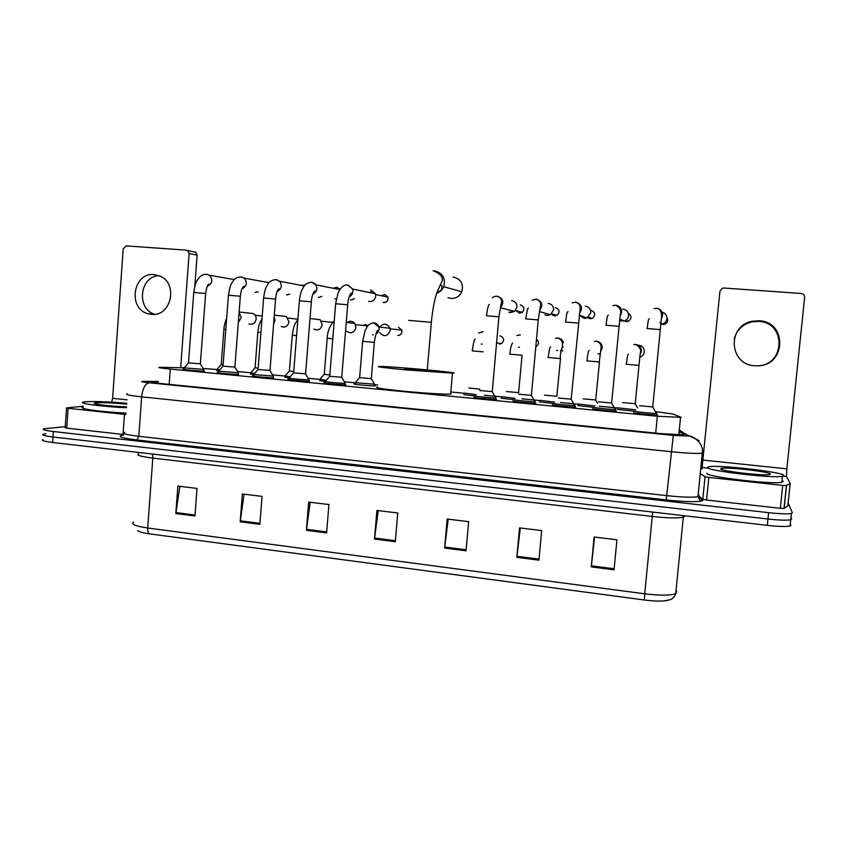 <?xml version="1.0" encoding="UTF-8"?>
<svg xmlns="http://www.w3.org/2000/svg" width="847" height="847" viewBox="0 0 847 847"><rect width="100%" height="100%" fill="white"/><g stroke="black" fill="none" stroke-linecap="round" stroke-linejoin="round"><path stroke-width="1.27" d="M253.306 374.607L250.723 373.898M288.827 378.037L285.037 377.19M324.909 381.521L319.859 380.525M374.66 385.544L375.232 385.904C371.875 386.168 350.34 384.115 354.533 383.924L355.189 383.913M474.955 395.962L463.701 394.628M513.928 399.699L501.202 398.228M553.493 403.49L539.274 401.88M593.673 407.333L577.929 405.586M634.509 411.24L617.188 409.345M218.388 371.219L216.896 370.658M657.526 414.861L657.071 414.935C653.842 415.221 631.915 412.997 633.641 412.553L634.043 412.775M616.309 410.88L615.896 410.943C612.625 411.24 590.645 409.016 592.815 408.614L593.186 408.847M575.78 406.973L575.399 407.015C572.085 407.312 550.052 405.099 552.657 404.739L552.975 404.972M535.886 403.119L535.569 403.151C532.223 403.447 510.085 401.245 513.144 400.917L513.398 401.171M496.638 399.329L496.384 399.35C493.007 399.657 470.763 397.455 474.256 397.169L474.436 397.412M273.412 377.423L273.697 377.794C269.388 377.974 248.732 376.036 252.893 375.846L253.56 375.824M238.346 374.025L238.505 374.395C233.941 374.533 213.836 372.659 217.88 372.479L218.547 372.458M309.017 380.864L309.43 381.245C305.396 381.468 284.158 379.456 288.435 379.265L289.102 379.244M345.184 384.369L345.714 384.75C341.966 385.014 320.124 382.929 324.517 382.728L325.184 382.717M203.809 370.69L204.445 371.028L203.852 371.05C199.045 371.155 179.448 369.345 183.375 369.165L184.043 369.144M184.212 367.789L159.395 367.291C157.33 367.545 160.972 368.138 170.311 369.08L657.346 416.248L681.168 417.359L673.079 414.045L655.896 411.674M216.673 369.514L203.153 368.466M617.664 407.989L599.274 406.232M578.946 404.273L560.354 402.494M540.164 400.557L522.059 398.821M501.996 396.894L484.368 395.2M464.41 393.283L450.816 391.981M377.72 384.972L374.734 384.686M355.041 382.791L344.337 381.764M319.668 379.392L308.17 378.291M284.836 376.057L272.575 374.882M250.5 372.765L237.52 371.515M158.336 381.626L152.428 381.711C150.353 382.092 153.963 382.78 163.27 383.755L660.501 433.59L683.677 434.903L684.365 434.416L679.114 431.79M788.134 503.118L792.369 512.679L791.394 513.441C787.572 514.15 779.981 513.896 768.61 512.668L53.372 431.515C44.955 430.488 41.757 429.577 43.79 428.783L65.24 426.666M790.992 517.221L791.723 518.936L790.738 519.74C786.916 520.482 779.325 520.249 767.954 519.02L52.99 436.988C44.584 435.951 41.387 435.019 43.419 434.183L45.865 433.77M791.723 518.936L790.738 519.74C786.916 520.482 779.325 520.249 767.954 519.02L52.99 436.988C44.584 435.951 41.387 435.019 43.419 434.183M614.043 569.809L616.923 539.793L594.107 537.009L591.27 566.887L614.043 569.809M594.573 537.062L591.27 566.887M538.946 560.163L541.667 530.593L519.529 527.882L516.85 557.326L538.946 560.163M520.302 527.977L516.85 557.326M466.062 550.804L468.645 521.657L447.163 519.031L444.622 548.051L466.062 550.804M448.211 519.158L444.622 548.051M194.937 515.992L197.023 488.423L177.87 486.083L175.827 513.536L194.937 515.992M179.871 486.326L175.827 513.536M259.838 524.325L262.03 496.374L242.337 493.97L240.177 521.794L259.838 524.325M244.116 494.182L240.177 521.794M326.603 532.901L328.922 504.558L308.657 502.08L306.37 530.296L326.603 532.901M310.203 502.271L306.37 530.296M395.316 541.72L397.762 512.986L376.904 510.434L374.49 539.052L395.316 541.72M378.207 510.593L374.49 539.052M667.32 600.512L663.561 600.968C658.204 601.285 651.809 600.968 644.387 600.004L149.517 533.864C143.281 532.996 139.332 531.948 137.669 530.72M791.066 525.182L790.082 526.019C786.26 526.813 778.668 526.59 767.297 525.352L52.62 442.473C44.213 441.425 41.016 440.461 43.049 439.572M126.447 407.746C102.487 406.761 76.283 403.214 83.599 402.029L87.019 401.658C96.876 401.309 110.121 401.849 126.764 403.299M126.065 413.029C102.106 412.108 75.923 408.476 83.239 407.195M126.51 406.825C111.084 406.444 90.121 403.892 94.832 403.003L97.119 402.727C104.784 402.484 114.652 402.96 126.701 404.146M154.895 314.279C135.996 309.293 139.596 275.942 159.12 275.709M154.228 274.576C133.223 271.982 127.336 308.435 147.844 313.676L151.348 314.353C170.903 317.106 178.685 283.851 160.189 276.175L154.228 274.576M66.754 428.127L123.037 434.447L124.477 414.374L68.12 408.296L66.754 428.127L65.177 427.693L66.532 408.032M194.503 251.877L195.773 252.311L197.118 255.169L189.125 253.497L180.655 367.704M194.81 286.138L197.118 255.169M189.125 253.497L187.759 250.585L186.478 250.151L126.245 245.905L123.217 248.806L112.598 398.323L111.666 402.166M83.313 406.221L66.648 407.883L68.12 408.296M124.477 414.374L125.959 414.501M448.01 297.646L451.218 298.44C456.099 298.536 459.625 296.312 461.795 291.77C463.764 283.756 460.863 278.822 453.081 276.98M404.548 368.741L427.206 370.668M452.954 373.188L405.258 369.821C383.913 367.767 375.242 366.635 379.276 366.423L379.382 366.423C390.933 366.264 464.622 373.019 452.954 373.188M451.133 394.056L450.625 394.099C445.363 394.469 423.172 393.103 403.447 391.176C382.124 388.974 373.495 387.577 377.561 386.984M440.069 285.164L441.933 285.693L441.806 289.314M200.368 363.818L188.489 362.876L193.751 292.427L205.652 293.496M203.735 369.398L184.127 367.884L188.415 362.961M203.883 369.631L200.347 363.924L205.652 293.422C207.6 282.115 208.246 285.608 209.061 284.031C209.865 284.084 209.294 284.793 207.346 286.159M234.905 367.1L223.005 366.148L228.425 295.19L240.347 296.249M238.261 372.722L218.632 371.187L222.93 366.243M238.314 374.406L238.42 372.976L234.884 367.217L240.347 296.175C241.363 288.605 242.581 287.715 242.613 287.525L243.809 286.339C244.698 286.36 244.084 287.175 241.988 288.774L242.009 288.763M268.128 282.496L269.494 282.231M269.971 370.435L258.049 369.472L263.629 297.996L275.571 299.055M273.316 376.11L253.645 374.554L257.964 369.567M300.558 285.238L304.92 285.206M269.949 370.552L273.475 376.364L273.38 377.804M305.576 373.823L293.613 372.849M308.933 379.541L308.89 379.816C305.111 379.996 285.259 378.122 289.198 377.953L293.528 372.945M336.312 298.875L334.777 298.695M333.199 288.266L336.661 287.302L340.325 289.198M337.614 289.145L338.726 289.356M308.986 381.256L309.102 379.805L305.555 373.951L311.357 301.818L299.362 300.844L293.623 372.849M341.743 377.275L329.727 376.28L335.645 303.734L347.683 304.782M345.1 383.035L345.163 383.31C341.659 383.532 321.235 381.595 325.28 381.415L329.642 376.375M370.647 289.886L375.443 293.75L375.729 296.143C375.094 299.647 373.082 301.437 369.684 301.521L368.625 301.341M345.153 384.76L345.269 383.299L341.722 377.391L347.694 304.708C348.202 298.716 349.451 294.809 351.452 292.988C352.267 293.496 351.505 294.767 349.176 296.799M369.08 292.437L371.621 291.739M492.372 391.632L479.762 390.531M495.94 397.624L495.813 397.857C492.594 398.111 471.821 396.068 475.072 395.814M511.62 300.621C515.167 301.257 516.956 303.395 516.988 307.059L514.616 311.378L510.55 312.596L508.708 312.141M512.922 310.944L511.387 311.103L508.729 309.864M531.556 395.38L518.745 394.236M535.198 401.436L534.986 401.647C531.8 401.902 511.133 399.848 513.981 399.562M548.178 303.395C551.778 304.041 553.589 306.201 553.62 309.896L550.455 314.735L547.077 315.465L544.865 314.84M547.787 313.951L546.167 313.485M571.376 399.181L558.364 398.005M575.092 405.3L574.817 405.491C571.661 405.745 551.079 403.691 553.514 403.363M585.298 306.222C588.951 306.868 590.783 309.049 590.804 312.776L587.024 317.911L584.165 318.377L579.369 315.285M611.852 403.045L598.628 401.827M615.642 409.239L615.303 409.408C612.19 409.662 591.672 407.587 593.683 407.227M622.969 309.091C626.674 309.748 628.538 311.95 628.559 315.687C628.188 318.303 626.759 320.081 624.281 321.034L619.496 320.685M620.512 311.58L621.179 311.262M652.995 406.973L639.549 405.724M656.859 413.23L656.478 413.389C653.397 413.632 632.921 411.557 634.519 411.166M662.195 312.151C665.393 313.168 666.949 315.338 666.885 318.652C666.473 321.426 664.906 323.247 662.206 324.136L660.766 324.348M223.11 364.909L221.226 364.559L223.915 329.282L225.821 329.462M249.653 313.157L253.189 313.549C255.243 314.745 256.239 316.609 256.165 319.118C255.212 323.321 252.787 324.93 248.88 323.946M219.659 370.012L216.98 369.43L221.152 364.644M258.155 368.244L255.063 367.757M281.935 316.005L286.35 316.503L288.954 321.881C287.885 326.296 285.301 327.863 281.215 326.571M254.661 373.379L250.807 372.669L254.989 367.842M293.729 371.611L289.409 371.007L292.257 335.232M314.438 319.044L320.166 319.7L322.209 324.687C320.939 329.43 318.144 330.891 313.824 329.081M290.193 376.799L285.121 375.941L289.335 371.092M329.843 375.03L324.253 374.3M347.026 322.527C349.843 320.621 352.416 320.918 354.755 323.416L355.941 327.535C354.268 332.807 351.156 334.057 346.603 331.272M326.275 380.271L319.944 379.276L324.179 374.395M351.346 323.025L352.754 323.183M371.325 378.63L359.626 377.646M379.689 327.122C383.627 322.866 387.047 323.247 389.969 328.276L390.171 330.415C387.598 336.577 384.062 337.286 379.551 332.553M374.586 384.242L355.285 382.653L359.541 377.741M374.628 385.914L374.745 384.496L371.293 378.747L374.342 342.357L362.643 341.341L365.184 330.319C366.486 329.515 366.476 323.713 374.003 322.792C376.492 323.385 378.154 324.803 379.001 327.037L379.212 329.25L375.824 334.247M479.889 389.133L468.867 387.99M476.12 394.628L464.357 393.093M518.713 392.637L506.39 391.547M515.061 398.355L501.805 396.682M557.008 396.29L544.494 395.157M562.704 351.029L560.291 350.425M554.626 402.124L539.825 400.335M595.907 399.985L583.191 398.831M600.205 353.982L597.855 353.76M594.848 405.957L578.448 404.04M600.343 343.797L601.074 343.808M635.419 403.744L622.513 402.558M638.087 345.163C642.153 345.576 644.228 347.799 644.313 351.833C643.911 354.544 642.397 356.343 639.771 357.222M635.737 409.842L617.685 407.799M734.243 338.641C736.879 329.779 742.84 324.179 752.104 321.849L758.796 321.415C786.154 322.315 785.508 364.856 758.171 365.766L756.879 365.83M759.24 320.769L752.464 321.214C726.874 325.364 728.854 364.697 754.677 365.745L758.616 365.756C786.344 364.835 787.001 321.68 759.24 320.769M790.177 483.468L787.848 505.839L784.015 508.444L780.341 508.316L782.713 485.384L708.823 477.412L706.567 500.026L702.798 499.264L699.019 496.268M780.341 508.316L706.567 500.026M782.713 485.384L786.397 485.543L790.177 483.425L786.461 476.469L786.852 468.846L804.629 297.297C804.629 295.127 803.517 293.845 801.294 293.475L723.889 288.022L722.449 288.202L719.939 291.273L701.93 469.047M701.401 474.299L705.053 476.723L708.823 477.412M783.867 475.485L782.48 476.3C772.655 478.65 704.228 470.424 707.626 467.406L709.013 466.782C718.245 464.537 783.274 472.001 783.867 475.485M782.035 480.577L783.253 481.392L781.866 482.261C772.019 484.791 703.635 476.438 707.044 473.229M720.733 468.793L721.443 468.412C726.79 466.803 770.484 471.811 770.431 474.066L769.298 474.606C762.236 476.003 718.987 470.784 720.733 468.793M169.178 384.347L170.311 369.08M655.705 433.113L657.346 416.248M158.357 381.446L143.037 381.362C139.882 381.542 141.915 382.018 149.125 382.791L673.301 435.379L689.458 436.089L679.199 430.922M703.55 452.774L702.279 453.272C697.007 453.759 686.621 453.23 671.11 451.705L141.661 396.851C129.358 395.496 124.615 394.49 127.442 393.834M699.061 496.871L702.354 499.486C706.303 502.112 687.7 502.409 666.24 499.91L136.907 439.964L138.802 436.3L141.661 396.851C142.677 388.413 145.165 383.723 149.125 382.791M699.146 440.662L689.31 435.919M136.907 439.964C120.645 437.888 116.23 436.247 123.662 435.04M124.678 432.404C121.82 433.516 126.531 434.807 138.802 436.3L666.811 495.643C682.269 497.274 692.645 497.613 697.96 496.681L699.251 495.887M53.372 431.515L52.62 442.473M768.61 512.668L767.297 525.352M673.301 435.379L666.24 499.91M702.364 451.97L703.169 452.414M698.891 495.368L698.15 494.775M702.354 499.486L699.23 497.316M684.365 433.368L679.294 429.937M144.318 381.351L142.54 381.33M155.732 382.865L155.816 381.605M652.614 512.054L652.264 516.458L152.82 458.1C140.475 456.522 135.721 455.061 138.569 453.727M684.535 516.405L683.285 517.199C677.981 518.375 667.648 518.131 652.264 516.458L644.726 593.811C660.035 595.642 670.369 595.579 675.726 593.609L676.764 591.365M644.387 600.004L644.726 593.811L147.706 527.999C147.558 531.228 148.161 533.187 149.517 533.864M133.614 522.08C130.724 524.198 135.414 526.167 147.706 527.999L152.82 458.1L152.471 454.056M395.401 540.714L374.596 538.046M326.688 531.895L306.476 529.311M259.913 523.34L240.283 520.82M195.011 515.018L175.932 512.573M466.157 549.777L444.728 547.035M539.041 559.126L516.956 556.299M614.139 568.761L591.375 565.838M127.008 399.826L112.598 398.323M408.646 320.367L431.356 322.326M434.035 270.881L434.416 270.902C442.695 272.861 445.787 278.123 443.701 286.699C442.282 289.96 439.932 292.162 436.671 293.316M258.081 291.866L255.148 292.374M207.155 274.375L209.325 275.211L206.806 274.333M234.344 279.605L209.325 275.211C213.211 279.838 212.533 283.523 207.293 286.286M257.922 291.844L255.667 292.459M289.727 294.163L286.508 294.83M241.554 276.969L244.18 278.123C247.599 282.686 246.848 286.275 241.924 288.912M289.589 294.142L287.08 294.925M319.012 297.435L318.303 297.318M276.471 279.595L279.701 281.278C282.464 285.714 281.606 289.134 277.107 291.559M321.701 296.45L318.927 297.424M351.283 299.965L350.52 299.838M311.929 282.273L315.878 284.846C317.784 289.007 316.767 292.13 312.829 294.237M354.268 298.737L351.209 299.954M311.347 301.903L311.357 301.818C311.781 296.355 312.988 292.702 314.978 290.849C315.793 291.315 315.095 292.395 312.882 294.1M384.009 302.538L383.162 302.39M381.446 295.762L384.612 294.46L387.926 297.075C388.455 300.367 387.121 302.178 383.935 302.527M347.916 284.984L352.638 289.049C353.464 292.639 352.288 295.264 349.123 296.937M519.539 313.178L516.067 310.648M499.042 316.81L486.39 315.74M497.602 296.281C503.436 298.779 504.367 302.591 500.397 307.715L514.616 311.378M520.249 304.878C524.24 306.349 524.939 308.827 522.355 312.31L519.497 313.178M555.124 314.851L554.647 315.931L551.461 314.036M554.637 315.931L556.977 315.402L551.693 313.835M538.427 319.933L525.563 318.864M536.511 299.213C542.355 301.638 543.351 305.439 539.507 310.605M555.367 307.577C559.676 309.346 560.206 311.961 556.977 315.402L554.774 315.942M590.613 317.826L590.253 318.726L588.22 318.038M578.448 323.109L565.383 322.029M576.055 302.199C581.783 304.433 582.916 308.16 579.464 313.348M591.005 310.32C595.536 312.321 595.939 315.02 592.233 318.398L590.221 318.726M626.653 320.706L626.367 321.564L624.472 320.96M626.367 321.574L628.093 321.352L625.774 320.304M619.136 326.339L605.849 325.248M616.235 305.227C621.825 307.281 623.096 310.891 620.068 316.079M628.326 313.348C631.936 316.069 631.862 318.737 628.093 321.352L626.536 321.574M663.021 324.443L659.76 322.559M661.528 316.355L662.163 316.1L661.56 315.645M660.491 329.621L646.981 328.52M657.071 308.308C662.492 310.161 663.91 313.655 661.338 318.79M666.896 317.54C668.495 320.568 667.711 322.813 664.535 324.295L660.851 323.596M239.098 312.448L241.289 317.636L238.335 322.389M260.94 332.522L257.848 332.225C258.727 326.963 258.123 325.375 262.009 318.821M274.174 316.831L275.021 320.473L273.613 323.935M331.198 322.262L333.316 321.913M296.588 335.624L292.268 335.221C294.174 322.993 295.042 324.009 297.858 319.721M362.908 325.428L365.576 324.592L367.958 325.735M366.285 325.799L365.576 324.592M332.797 338.779L327.196 338.26C327.567 331.039 329.907 325.322 334.237 321.087M373.432 322.739L379.001 327.037L389.969 328.276M373.358 334.798L372.585 334.734M398.482 327.344L401.859 330.129C402.283 333.358 400.927 335.126 397.794 335.423M374.342 342.347L374.31 342.357C375.729 333.887 377.01 329.832 378.164 330.192C378.842 331.092 378.069 332.416 375.856 334.163M499.772 343.31L499.285 344.062M482.112 331.759L483.065 331.823M483.192 351.854L472.139 350.88M482.155 344.083L481.223 344.02M499.984 335.814C504.145 337.54 504.706 340.102 501.668 343.501L499.254 344.062M519.455 334.851L520.429 334.914M518.555 392.733L522.091 355.221L509.746 354.152M519.539 347.281L518.544 347.206M536.659 339.361C539.317 342.05 539.094 344.507 535.992 346.709M557.358 338.006L558.374 338.069C561 338.578 562.704 340.123 563.467 342.696M556.828 396.364L560.492 358.567L547.945 357.476M563.096 346.815L561.593 348.869M557.517 350.52L556.447 350.446M595.854 341.193L596.913 341.267C600.481 342.114 602.249 344.38 602.238 348.032L600.512 351.812M597.474 403.087L595.685 400.059L599.485 361.965L586.749 360.854M634.943 344.443L636.055 344.507C639.676 345.375 641.475 347.651 641.465 351.336L640.057 354.755M638.892 365.385L626.166 364.284M786.852 468.846L703.126 460.09M786.461 476.469L783.793 476.183M707.552 468.095L702.301 467.544M787.826 505.903L790.156 483.478M786.514 485.511L784.142 508.401M702.798 499.264L705.053 476.723M678.807 434.935L680.501 417.709M152.386 382.251L152.428 381.711M701.867 499.412L701.401 500.185C700.427 500.948 699.273 499.783 697.96 496.681L702.279 453.272C704.281 444.908 694.72 436.629 689.913 436.141L679.209 430.816M791.394 513.441L790.082 526.019M158.357 381.425L142.592 381.33M683.476 515.632L675.726 593.609C674.371 598.278 669.892 599.994 670.083 599.75L663.561 600.968M95.626 403.913L94.832 403.003M154.726 314.301L147.844 313.676M187.759 250.585L195.773 252.311M436.766 293.041C441.223 290.225 443.532 288.107 443.701 286.699L461.795 291.77M427.184 370.827L431.367 322.22C432.489 310.055 434.416 299.954 437.137 291.919L442.208 280.855C443.013 276.757 439.985 273.401 433.124 270.775M452.446 373.199L450.625 394.099M206.52 274.322C203.788 274.1 201.258 275.296 198.918 277.911C197.118 281.056 195.89 279.584 193.762 292.353M184.127 368.085L184.021 369.504M203.894 369.631L203.788 371.05M269.113 282.676L244.18 278.123L240.94 276.916C237.308 277.138 234.788 278.409 233.38 280.738C231.792 283.861 230.765 281.564 228.436 295.116M218.621 371.399L218.515 372.828M304.359 285.958L279.701 281.278L275.878 279.552C271.262 280.156 268.383 282.072 267.25 285.301C265.725 288.054 264.836 289.198 263.629 297.922M253.645 374.766L253.528 376.206M277.16 291.421C278.949 290.405 279.595 289.462 279.108 288.615C277.318 289.981 276.133 293.433 275.571 298.98L269.96 370.552M321.818 296.471L319.044 297.435M340.06 289.621L315.878 284.846C315.465 283.893 313.962 283.025 311.368 282.231C306.889 282.919 304.158 284.761 303.162 287.736C302.326 289.134 300.579 291.177 299.372 300.77M289.187 378.175L289.071 379.636M313.104 293.517L313.708 293.623M354.353 298.758L351.336 299.965M375.443 293.75L352.638 289.049L347.386 284.952C341.457 284.486 338.631 292.3 338.038 293.115L335.645 303.66M325.269 381.648L325.153 383.109M384.062 302.538C386.963 302.474 388.244 300.653 387.926 297.075L375.655 294.576M349.705 295.37L350.774 295.571M486.517 315.677C487.544 308.033 488.497 304.306 489.375 304.518M492.467 297.9C493.208 296.789 494.796 296.249 497.231 296.259C503.647 298.26 501.17 304.306 500.937 304.804L498.915 316.725L492.223 391.738L495.813 397.857L495.686 399.371M519.666 313.189L522.355 312.31L515.527 310.51M551.524 313.983L553.176 315.518M525.733 318.8L527.395 309.473L528.337 308.054M532.128 300.198L536.193 299.203C539.846 300.77 541.275 302.855 540.502 305.481L538.258 319.848L531.376 395.464M531.355 395.464L534.986 401.647L534.87 403.172M539.348 311.495L550.455 314.735M565.584 321.976C567.109 310.267 567.13 313.009 567.977 311.58M572.244 302.824L575.791 302.188C579.433 303.586 580.841 306.138 580.015 309.833L571.164 399.255L574.817 405.491M574.827 405.491L574.689 407.036M579.179 315.211L587.024 317.911M590.401 318.737L592.233 318.398L588.464 317.064M606.071 325.206C607.458 313.993 607.5 316.407 608.294 315.105M612.857 305.629L616.034 305.227C620.343 308.234 621.762 311.304 620.269 314.417L611.619 403.108M611.598 403.119L615.303 409.408M615.324 409.408L615.176 410.954M619.697 319.023L624.281 321.034M647.224 328.488C648.442 318.197 648.474 319.774 649.289 318.641M654.032 308.573L656.933 308.319C660.353 307.652 662.418 315.465 661.433 317.763L652.741 407.036L656.478 413.389L656.34 414.956M660.882 323.279L662.206 324.136M663.212 324.454L664.535 324.295L663.519 323.618M226.657 318.472C225.408 320.357 223.576 328.689 223.926 329.271M216.98 369.62L216.874 371.007M262.221 316.005L255.116 315.243M238.356 322.082L238.462 320.791M239.129 311.992L253.189 313.549M255.085 367.757L257.837 332.236M250.807 372.86L250.701 374.258M297.9 319.203L287.991 318.123M274.312 315.148L286.35 316.503M285.121 376.142L285.016 377.55M332.85 322.442L321.415 321.172M310.013 318.536L320.166 319.7M324.274 374.3L327.186 338.271M319.944 379.477L319.827 380.896M367.81 325.968L355.454 324.592M346.232 322.432L354.755 323.416M359.636 377.646L362.643 341.362M376.576 332.257L377.815 332.384M355.285 382.855L355.158 384.284M398.122 335.433C400.885 335.221 402.134 333.453 401.859 330.129L390.096 328.827M472.234 350.88C473.484 342.484 474.479 338.652 475.209 339.372M478.587 332.966L482.822 331.823M499.656 344.073L501.668 343.501L496.702 343.003M509.883 354.162C510.392 348.286 511.281 344.591 512.573 343.077M516.861 335.476L520.217 334.925M548.115 357.487L549.682 348.181L550.582 346.762M555.399 338.355L558.194 338.08C566.908 342.813 559.623 349.483 560.312 358.556M561.317 350.52L562.736 350.658M586.939 360.864C588.443 349.038 588.4 351.886 589.216 350.457M594.35 341.415L596.764 341.277C602.693 343.723 600.862 348.615 600.788 349.959L599.295 361.955M640.766 347.821L640.004 348.106M626.378 364.295C627.701 353.188 627.733 355.359 628.474 354.152M633.778 344.581L635.949 344.538C640.078 347.249 641.497 350.245 640.184 353.527L635.197 403.807L637.579 407.852M640.703 347.694L639.76 347.492M752.104 321.849L752.464 321.214M786.397 485.543L784.015 508.444M782.48 476.3L781.866 482.261M722.512 469.736L721.443 468.412"/></g></svg>
